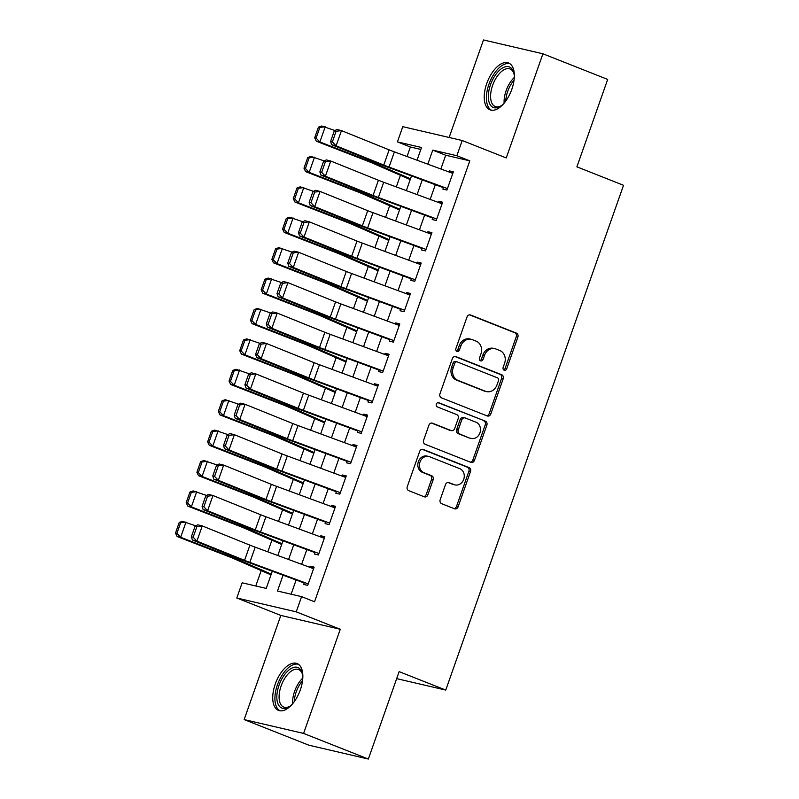 <?xml version="1.0" encoding="UTF-8"?>
<svg xmlns="http://www.w3.org/2000/svg" width="799" height="799" viewBox="0 0 799 799"><rect width="100%" height="100%" fill="white"/><g stroke="black" fill="none" stroke-linecap="round" stroke-linejoin="round"><path stroke-width="1.2" d="M504.189 370.207A2.217 1.908 103.1 0 0 506.706 368.818L517.872 337.108A3.176 2.727 103.1 0 0 516.374 333.113L470.611 315.006A3.176 2.727 103.1 0 0 467.016 316.983L455.849 348.694A2.217 1.908 103.1 0 0 459.405 350.102L460.853 345.997A10.147 8.729 103.1 0 1 471.29 339.335A10.147 8.729 103.1 0 1 472.349 339.665L476.164 341.173A10.147 8.729 103.1 0 1 480.938 353.947L479.49 358.052A2.217 1.908 103.1 0 0 483.055 359.46L484.504 355.355A10.147 8.729 103.1 0 1 494.941 348.694A10.147 8.729 103.1 0 1 495.999 349.023L499.814 350.531A10.147 8.729 103.1 0 1 504.588 363.305L503.14 367.41A2.217 1.908 103.1 0 0 504.189 370.207M503.66 369.877A2.217 1.908 103.1 0 0 505.098 368.439L516.264 336.729A3.176 2.727 103.1 0 0 514.776 332.744L469.552 314.846M456.369 351.161A2.217 1.908 103.1 0 0 457.797 349.732L459.245 345.627L460.853 345.997M480.019 360.519A2.217 1.908 103.1 0 0 481.447 359.091L482.896 354.986L484.504 355.355M300.324 689.887A25.198 12.764 -68.4 0 0 297.058 663.54A25.198 12.764 -68.4 0 0 275.256 684.054A25.198 12.764 -68.4 0 0 278.521 710.401A25.198 12.764 -68.4 0 0 300.324 689.887M511.809 89.328A25.198 12.764 -68.4 0 0 508.554 62.971A25.198 12.764 -68.4 0 0 486.751 83.486A25.198 12.764 -68.4 0 0 490.007 109.833A25.198 12.764 -68.4 0 0 511.809 89.328M440.189 499.695A3.176 2.727 103.1 0 0 441.677 503.69L454.521 508.773A3.176 2.727 103.1 0 0 458.117 506.786L470.521 471.57A3.176 2.727 103.1 0 0 469.023 467.575L423.26 449.467A3.176 2.727 103.1 0 0 419.665 451.445L407.26 486.671A3.176 2.727 103.1 0 0 408.748 490.656L424.259 496.798A3.176 2.727 103.1 0 0 427.855 494.821L433.168 479.74A3.176 2.727 103.1 0 0 431.67 475.755L423.979 472.708A8.479 7.291 103.1 0 1 419.825 462.551A8.479 7.291 103.1 0 1 428.713 456.469A8.479 7.291 103.1 0 1 429.602 456.738L459.735 468.663A8.479 7.291 103.1 0 1 463.889 478.821A8.479 7.291 103.1 0 1 455.001 484.913A8.479 7.291 103.1 0 1 454.112 484.633L449.088 482.646A3.176 2.727 103.1 0 0 445.492 484.623L440.189 499.695M368.349 759.05L308.913 745.207L244.154 719.579L303.59 733.422L368.349 759.05L399.13 671.629L445.762 690.076L623.52 185.298L576.898 166.841L607.679 79.421L542.921 53.793L506.246 157.942L462.212 140.524L456.858 155.725L469.802 160.849L314.536 601.777L301.583 596.643L296.229 611.854L236.794 598.002L242.147 582.801L266.237 588.414L272.289 571.225M303.59 733.422L340.264 629.272L296.229 611.854M487.21 415.939A3.176 2.727 103.1 0 0 490.806 413.962L503.21 378.746A3.176 2.727 103.1 0 0 501.712 374.751L455.949 356.644A3.176 2.727 103.1 0 0 452.354 358.621L439.949 393.837A3.176 2.727 103.1 0 0 441.438 397.832L487.21 415.939M486.861 425.158L474.456 460.374A3.176 2.727 103.1 0 1 470.861 462.351L425.098 444.244A3.176 2.727 103.1 0 1 423.61 440.259L428.913 425.178A3.176 2.727 103.1 0 1 432.509 423.2L451.065 430.551A3.176 2.727 103.1 0 0 454.661 428.564L458.187 418.566A3.176 2.727 103.1 0 0 456.688 414.581L437.373 406.931A2.217 1.908 103.1 0 1 438.841 402.756L485.373 421.163A3.176 2.727 103.1 0 1 486.861 425.158L485.253 424.778L472.848 460.004L474.456 460.374M542.921 53.793L483.485 39.95L449.138 137.478M443.585 187.176L442.896 189.133L446.921 190.062L453.343 171.825L449.328 170.886L448.948 171.975M432.878 217.588L432.189 219.535L436.204 220.474L442.636 202.227L438.621 201.298L438.232 202.377M422.172 247.99L421.482 249.947L425.497 250.886L431.919 232.639L427.904 231.7L427.525 232.789M411.465 278.402L410.776 280.359L414.791 281.288L421.213 263.051L417.198 262.112L416.818 263.191M400.758 308.804L400.069 310.761L404.084 311.7L410.506 293.453L406.491 292.524L406.112 293.603M390.042 339.215L389.363 341.173L393.378 342.112L399.8 323.865L395.785 322.926L395.405 324.014M379.335 369.627L378.646 371.585L382.661 372.514L389.093 354.267L385.078 353.338L384.689 354.416M368.629 400.029L367.94 401.987L371.954 402.926L378.386 384.679L374.361 383.74L373.982 384.828M357.922 430.441L357.233 432.399L361.248 433.338L367.67 415.09L363.655 414.152L363.275 415.24M347.215 460.853L346.526 462.811L350.541 463.74L356.963 445.492L352.948 444.564L352.569 445.642M336.509 491.255L335.82 493.213L339.835 494.152L346.257 475.904L342.242 474.966L341.862 476.054M325.792 521.667L325.103 523.625L329.118 524.563L335.55 506.316L331.535 505.377L331.146 506.466M315.086 552.079L314.397 554.027L318.411 554.965L324.843 536.718L320.818 535.789L320.439 536.868M469.802 160.849L445.712 155.236L440.868 168.988M435.335 184.699L430.162 199.4M424.629 215.111L419.445 229.812M413.912 245.523L408.738 260.214M403.205 275.925L398.032 290.626M392.499 306.337L387.325 321.038M381.792 336.749L376.619 351.44M371.086 367.15L365.902 381.852M360.379 397.562L355.195 412.264M349.662 427.974L344.489 442.666M338.956 458.376L333.782 473.078M328.249 488.788L323.076 503.49M317.543 519.2L312.369 533.892M306.836 549.602L301.652 564.304M296.119 580.014L291.126 594.206M304.379 582.481L303.69 584.439L307.705 585.377L314.127 567.13L310.112 566.191L309.732 567.28M420.823 149.443L410.366 147.006L407.021 156.514M400.409 175.291L396.314 186.926M389.702 205.703L385.607 217.338M378.996 236.105L374.891 247.74M368.279 266.516L364.184 278.152M357.572 296.928L353.478 308.564M346.866 327.33L342.771 338.966M336.159 357.742L332.064 369.378M325.453 388.154L321.348 399.79M314.736 418.556L310.641 430.192M304.029 448.968L299.935 460.604M293.323 479.37L289.228 491.015M282.616 509.782L278.521 521.417M271.91 540.194L267.805 551.829M261.203 570.596L255.78 585.977M396.664 678.641L445.762 690.076M340.264 629.272L280.829 615.43L244.154 719.579M280.829 615.43L236.794 598.002M410.366 147.006L397.423 141.882L402.776 126.671L462.212 140.524M283.066 575.2L277.483 591.03L301.583 596.643M456.858 155.725L432.758 150.112L427.805 164.175M422.272 179.885L417.098 194.586M411.565 210.297L406.391 224.998M400.858 240.709L395.675 255.4M390.142 271.111L384.968 285.812M379.435 301.523L374.262 316.224M368.729 331.935L363.555 346.626M358.022 362.337L352.848 377.038M347.315 392.748L342.132 407.45M336.609 423.16L331.425 437.852M325.892 453.562L320.719 468.264M315.186 483.974L310.012 498.676M304.479 514.386L299.305 529.078M293.772 544.788L288.599 559.49M417.038 160.209L421.512 147.495L397.423 141.882M277.822 555.515L282.996 540.823M288.529 525.113L293.712 510.411M299.245 494.701L304.419 480.009M309.952 464.299L315.126 449.597M320.659 433.887L325.832 419.185M331.365 403.475L336.539 388.783M342.072 373.073L347.255 358.371M352.788 342.661L357.962 327.96M363.495 312.249L368.669 297.558M374.202 281.847L379.375 267.146M384.908 251.435L390.082 236.734M395.615 221.023L400.798 206.332M406.331 190.621L411.505 175.92M445.712 155.236L432.758 150.112M449.328 170.886L453.143 172.394M438.621 201.298L442.426 202.806M427.904 231.7L431.72 233.208M417.198 262.112L421.013 263.62M406.491 292.524L410.306 294.032M395.785 322.926L399.6 324.434M385.078 353.338L388.893 354.846M374.361 383.74L378.177 385.258M363.655 414.152L367.47 415.66M352.948 444.564L356.763 446.072M342.242 474.966L346.057 476.484M331.535 505.377L335.35 506.886M320.818 535.789L324.634 537.298M310.112 566.191L313.927 567.699M494.941 348.694L493.333 348.324A10.147 8.729 103.1 0 0 482.896 354.986M471.29 339.335L469.682 338.966A10.147 8.729 103.1 0 0 459.245 345.627M486.661 415.72A3.176 2.727 103.1 0 0 489.198 413.592L501.602 378.366A3.176 2.727 103.1 0 0 500.104 374.381L454.891 356.484M498.486 380.614A2.217 1.908 103.1 0 0 497.447 377.827L457.268 361.927A2.217 1.908 103.1 0 0 454.761 363.315L453.233 367.64A10.147 8.729 103.1 0 0 458.007 380.414L485.462 391.28A10.147 8.729 103.1 0 0 486.531 391.61A10.147 8.729 103.1 0 0 496.968 384.948L498.486 380.614M455.67 361.557A2.217 1.908 103.1 0 0 453.153 362.936L454.761 363.315M486.531 391.61L484.923 391.23A10.147 8.729 103.1 0 1 483.864 390.901L456.399 380.034A10.147 8.729 103.1 0 1 451.625 367.27L453.153 362.936M470.321 462.142A3.176 2.727 103.1 0 0 472.848 460.004M431.45 423.041L449.457 430.172A3.176 2.727 103.1 0 0 449.797 430.271L451.405 430.651M437.952 402.666L485.373 421.163M470.331 438.172A8.479 7.291 103.1 0 0 471.22 438.441A8.479 7.291 103.1 0 0 480.109 432.359A8.479 7.291 103.1 0 0 475.954 422.202L465.338 417.997A3.176 2.727 103.1 0 0 461.742 419.974L458.227 429.982A3.176 2.727 103.1 0 0 459.715 433.967L468.723 437.792A8.479 7.291 103.1 0 0 469.612 438.072L471.22 438.441M463.73 417.627A3.176 2.727 103.1 0 0 460.134 419.605L461.742 419.974M468.723 437.792L458.107 433.597A3.176 2.727 103.1 0 1 456.619 429.602L460.134 419.605M485.253 424.778A3.176 2.727 103.1 0 0 483.765 420.793M455.001 484.913L453.393 484.534A8.479 7.291 103.1 0 1 452.504 484.254L448.029 482.486M428.713 456.469L427.115 456.089A8.479 7.291 103.1 0 0 418.217 462.172A8.479 7.291 103.1 0 0 422.371 472.339L423.979 472.708M423.71 496.579A3.176 2.727 103.1 0 0 426.247 494.441L431.56 479.37A3.176 2.727 103.1 0 0 430.062 475.375L422.371 472.339M453.972 508.554A3.176 2.727 103.1 0 0 456.509 506.416L468.913 471.19A3.176 2.727 103.1 0 0 467.415 467.205L422.202 449.308M318.431 127.151L314.686 137.798L316.104 138.097L319.85 127.45L318.431 127.151L321.687 126.012L334.921 130.527M319.85 127.45L325.223 126.761L319.87 141.962L372.004 162.227A24.23 1.568 19.4 0 1 378.816 165.013L410.476 178.826M316.104 138.097L319.87 141.962L316.334 141.213L314.686 137.798M410.217 179.565L373.013 163.336A16.15 1.049 -160.6 0 0 368.469 161.478L316.334 141.213M447.44 188.594L389.043 167.071A16.15 1.049 19.4 0 1 383.77 165.043L336.109 145.817L331.635 144.699L379.295 163.925A24.23 1.568 -160.6 0 0 387.205 166.971L443.415 187.685M334.322 130.816L336.988 129.498L341.463 130.617L336.109 145.817L332.364 141.912L336.109 131.266L334.322 130.816L330.576 141.463L332.364 141.912M452.793 173.383L394.396 151.87A16.15 1.049 19.4 0 1 389.123 149.842L341.463 130.617L336.109 131.266M330.576 141.463L331.635 144.699M503.36 104.05A21.803 11.046 111.6 0 1 500.893 106.027A21.803 11.046 111.6 0 1 489.757 103.91A21.803 11.046 111.6 0 1 490.516 84.694A21.803 11.046 111.6 0 1 503.35 67.535A21.803 11.046 111.6 0 1 513.877 73.198A21.803 11.046 111.6 0 1 514.336 76.324M514.047 74.007A20.195 10.227 -68.4 0 0 510.082 68.964A20.195 10.227 -68.4 0 0 492.613 85.393A20.195 10.227 -68.4 0 0 495.22 106.517A20.195 10.227 -68.4 0 0 501.572 105.548M509.952 63.73A25.039 12.684 -68.4 0 0 488.908 84.324A25.039 12.684 -68.4 0 0 491.555 110.242M291.875 704.618A21.803 11.046 111.6 0 1 289.398 706.586A21.803 11.046 111.6 0 1 289.028 706.825A21.803 11.046 111.6 0 1 276.853 695.869A21.803 11.046 111.6 0 1 290.696 668.753A21.803 11.046 111.6 0 1 302.392 673.767A21.803 11.046 111.6 0 1 302.841 676.893M302.561 674.576A20.195 10.227 -68.4 0 0 298.586 669.532A20.195 10.227 -68.4 0 0 291.935 670.671A20.195 10.227 -68.4 0 0 279.88 690.246A20.195 10.227 -68.4 0 0 283.725 707.075A20.195 10.227 -68.4 0 0 290.077 706.116M298.456 664.299A25.039 12.684 -68.4 0 0 290.826 665.937A25.039 12.684 -68.4 0 0 276.025 689.597A25.039 12.684 -68.4 0 0 280.059 710.8M307.725 157.563L303.98 168.199L305.398 168.499L309.143 157.862L307.725 157.563L310.981 156.414L324.214 160.939M309.143 157.862L314.516 157.163L309.163 172.374L361.298 192.639A24.23 1.568 19.4 0 1 368.109 195.415L399.77 209.238M305.398 168.499L309.163 172.374L305.627 171.625L303.98 168.199M399.51 209.977L362.297 193.748A16.15 1.049 -160.6 0 0 357.762 191.89L305.627 171.625M297.018 187.965L293.273 198.611L294.691 198.911L298.436 188.264L297.018 187.965L300.274 186.826L313.508 191.341M298.436 188.264L303.81 187.575L298.456 202.776L350.591 223.041A24.23 1.568 19.4 0 1 357.403 225.827L389.063 239.64M294.691 198.911L298.456 202.776L294.921 202.027L293.273 198.611M388.803 240.389L351.59 224.149A16.15 1.049 -160.6 0 0 347.056 222.292L294.921 202.027M286.312 218.377L282.566 229.023L283.975 229.313L287.73 218.676L286.312 218.377L289.558 217.238L302.791 221.752M287.73 218.676L293.103 217.987L287.75 233.188L339.885 253.453A24.23 1.568 19.4 0 1 346.696 256.239L378.356 270.052M283.975 229.313L287.75 233.188L284.204 232.439L282.566 229.023M378.097 270.791L340.883 254.561A16.15 1.049 -160.6 0 0 336.339 252.704L284.204 232.439M275.605 248.789L271.85 259.425L273.268 259.725L277.013 249.078L275.605 248.789L278.851 247.64L292.084 252.164M277.013 249.078L282.387 248.389L277.033 263.6L329.168 283.865A24.23 1.568 19.4 0 1 335.989 286.641L367.65 300.464M273.268 259.725L277.033 263.6L273.498 262.851L271.85 259.425M367.38 301.203L330.177 284.973A16.15 1.049 -160.6 0 0 325.632 283.116L273.498 262.851M436.723 218.996L378.336 197.483A16.15 1.049 19.4 0 1 373.063 195.455L325.403 176.229L320.928 175.111L368.589 194.337A24.23 1.568 -160.6 0 0 376.499 197.373L432.698 218.087M323.615 161.228L326.282 159.91L330.756 161.028L325.403 176.229L321.657 172.324L325.403 161.678L323.615 161.228L319.87 171.875L321.657 172.324M442.077 203.795L383.69 182.272A16.15 1.049 19.4 0 1 378.416 180.244L330.756 161.028L325.403 161.678M319.87 171.875L320.928 175.111M426.017 249.408L367.63 227.885A16.15 1.049 19.4 0 1 362.356 225.857L314.696 206.641L310.222 205.523L357.882 224.739A24.23 1.568 -160.6 0 0 365.792 227.785L421.992 248.499M312.908 191.64L315.575 190.312L320.049 191.43L314.696 206.641L310.951 202.726L314.696 192.09L312.908 191.64L309.163 202.277L310.951 202.726M431.37 234.207L372.983 212.684A16.15 1.049 19.4 0 1 367.71 210.656L320.049 191.43L314.696 192.09M309.163 202.277L310.222 205.523M415.31 279.82L356.923 258.297A16.15 1.049 19.4 0 1 351.65 256.269L303.99 237.043L299.515 235.925L347.175 255.151A24.23 1.568 -160.6 0 0 355.086 258.187L411.285 278.911M302.202 222.042L304.868 220.724L309.343 221.842L303.99 237.043L300.244 233.138L303.99 222.492L302.202 222.042L298.446 232.689L300.244 233.138M420.664 264.609L362.277 243.096A16.15 1.049 19.4 0 1 357.003 241.068L309.343 221.842L303.99 222.492M298.446 232.689L299.515 235.925M404.604 310.222L346.207 288.709A16.15 1.049 19.4 0 1 340.933 286.681L293.273 267.455L288.809 266.337L336.469 285.563A24.23 1.568 -160.6 0 0 344.379 288.599L400.579 309.313M291.485 252.454L294.162 251.136L298.636 252.254L293.273 267.455L289.528 263.54L293.283 252.903L291.485 252.454L287.74 263.101L289.528 263.54M409.957 295.021L351.57 273.498A16.15 1.049 19.4 0 1 346.287 271.47L298.636 252.254L293.283 252.903M287.74 263.101L288.809 266.337M264.898 279.191L261.143 289.837L262.561 290.137L266.307 279.49L264.898 279.191L268.144 278.052L281.378 282.566M266.307 279.49L271.68 278.801L266.327 294.002L318.461 314.267A24.23 1.568 19.4 0 1 325.273 317.053L356.933 330.866M262.561 290.137L266.327 294.002L262.791 293.253L261.143 289.837M356.674 331.615L319.47 315.375A16.15 1.049 -160.6 0 0 314.926 313.518L262.791 293.253M393.897 340.634L335.5 319.111A16.15 1.049 19.4 0 1 330.227 317.083L282.566 297.867L278.092 296.749L325.752 315.965A24.23 1.568 -160.6 0 0 333.672 319.011L389.872 339.725M280.779 282.866L283.455 281.538L287.92 282.656L282.566 297.867L278.821 293.952L282.566 283.315L280.779 282.866L277.033 293.503L278.821 293.952M399.25 325.433L340.853 303.91A16.15 1.049 19.4 0 1 335.58 301.882L287.92 282.656L282.566 283.315M277.033 293.503L278.092 296.749M254.182 309.603L250.437 320.239L251.855 320.539L255.6 309.902L254.182 309.603L257.438 308.464L270.671 312.978M255.6 309.902L260.973 309.213L255.62 324.414L307.755 344.679A24.23 1.568 19.4 0 1 314.566 347.465L346.227 361.278M251.855 320.539L255.62 324.414L252.085 323.665L250.437 320.239M345.967 362.017L308.764 345.787A16.15 1.049 -160.6 0 0 304.219 343.93L252.085 323.665M383.18 371.046L324.793 349.523A16.15 1.049 19.4 0 1 319.52 347.495L271.86 328.269L267.385 327.151L315.046 346.376A24.23 1.568 -160.6 0 0 322.956 349.413L379.155 370.127M270.072 313.268L272.739 311.95L277.213 313.068L271.86 328.269L268.114 324.364L271.86 313.717L270.072 313.268L266.327 323.915L268.114 324.364M388.534 355.835L330.147 334.322A16.15 1.049 19.4 0 1 324.873 332.294L277.213 313.068L271.86 313.717M266.327 323.915L267.385 327.151M243.475 340.004L239.73 350.651L241.148 350.951L244.893 340.304L243.475 340.004L246.731 338.866L259.965 343.38M244.893 340.304L250.267 339.615L244.913 354.816L297.048 375.091A24.23 1.568 19.4 0 1 303.86 377.867L335.52 391.69M241.148 350.951L244.913 354.816L241.378 354.077L239.73 350.651M335.26 392.429L298.047 376.189A16.15 1.049 -160.6 0 0 293.513 374.341L241.378 354.077M372.474 401.448L314.087 379.934A16.15 1.049 19.4 0 1 308.813 377.907L261.153 358.681L256.679 357.562L304.339 376.788A24.23 1.568 -160.6 0 0 312.249 379.825L368.449 400.539M259.365 343.68L262.032 342.362L266.506 343.48L261.153 358.681L257.408 354.766L261.153 344.129L259.365 343.68L255.62 354.327L257.408 354.766M377.827 386.247L319.44 364.724A16.15 1.049 19.4 0 1 314.167 362.696L266.506 343.48L261.153 344.129M255.62 354.327L256.679 357.562M232.769 370.416L229.023 381.063L230.432 381.363L234.187 370.716L232.769 370.416L236.015 369.278L249.248 373.792M234.187 370.716L239.56 370.027L234.207 385.228L286.342 405.493A24.23 1.568 19.4 0 1 293.153 408.279L324.813 422.092M230.432 381.363L234.207 385.228L230.661 384.479L229.023 381.063M324.554 422.841L287.34 406.601A16.15 1.049 -160.6 0 0 282.796 404.743L230.661 384.479M361.767 431.859L303.38 410.336A16.15 1.049 19.4 0 1 298.107 408.309L250.447 389.093L245.972 387.974L293.632 407.19A24.23 1.568 -160.6 0 0 301.543 410.237L357.742 430.951M248.659 374.092L251.325 372.763L255.8 373.882L250.447 389.093L246.701 385.178L250.447 374.531L248.659 374.092L244.903 384.728L246.701 385.178M367.121 416.659L308.734 395.135A16.15 1.049 19.4 0 1 303.46 393.108L255.8 373.882L250.447 374.531M244.903 384.728L245.972 387.974M222.062 400.828L218.307 411.465L219.725 411.765L223.47 401.128L222.062 400.828L225.308 399.69L238.541 404.204M223.47 401.128L228.854 400.429L223.49 415.64L275.625 435.904A24.23 1.568 19.4 0 1 282.447 438.691L314.107 452.504M219.725 411.765L223.49 415.64L219.955 414.891L218.307 411.465M313.837 453.243L276.634 437.013A16.15 1.049 -160.6 0 0 272.089 435.155L219.955 414.891M351.061 462.271L292.674 440.748A16.15 1.049 19.4 0 1 287.39 438.721L239.74 419.495L235.266 418.376L282.926 437.602A24.23 1.568 -160.6 0 0 290.836 440.639L347.036 461.353M237.942 404.494L240.619 403.175L245.093 404.294L239.74 419.495L235.985 415.59L239.74 404.943L237.942 404.494L234.197 415.14L235.985 415.59M356.414 447.06L298.027 425.547A16.15 1.049 19.4 0 1 292.744 423.52L245.093 404.294L239.74 404.943M234.197 415.14L235.266 418.376M211.355 431.23L207.6 441.877L209.018 442.177L212.764 431.53L211.355 431.23L214.601 430.092L227.835 434.606M212.764 431.53L218.137 430.841L212.784 446.042L264.918 466.306A24.23 1.568 19.4 0 1 271.73 469.093L303.39 482.916M209.018 442.177L212.784 446.042L209.248 445.303L207.6 441.877M303.131 483.655L265.927 467.415A16.15 1.049 -160.6 0 0 261.383 465.567L209.248 445.303M340.354 492.673L281.957 471.15A16.15 1.049 19.4 0 1 276.684 469.123L229.023 449.907L224.549 448.788L272.209 468.014A24.23 1.568 -160.6 0 0 280.129 471.05L336.329 491.765M227.236 434.906L229.912 433.587L234.377 434.706L229.023 449.907L225.278 445.992L229.023 435.355L227.236 434.906L223.49 445.552L225.278 445.992M345.707 477.472L287.31 455.949A16.15 1.049 19.4 0 1 282.037 453.922L234.377 434.706L229.023 435.355M223.49 445.552L224.549 448.788M200.639 461.642L196.894 472.289L198.312 472.589L202.057 461.942L200.639 461.642L203.895 460.504L217.128 465.018M202.057 461.942L207.43 461.253L202.077 476.454L254.212 496.718A24.23 1.568 19.4 0 1 261.023 499.505L292.684 513.318M198.312 472.589L202.077 476.454L198.542 475.705L196.894 472.289M292.424 514.067L255.221 497.827A16.15 1.049 -160.6 0 0 250.676 495.969L198.542 475.705M329.637 523.085L271.251 501.562A16.15 1.049 19.4 0 1 265.977 499.535L218.317 480.319L213.842 479.2L261.503 498.416A24.23 1.568 -160.6 0 0 269.413 501.462L325.612 522.176M216.529 465.318L219.196 463.989L223.67 465.108L218.317 480.319L214.571 476.404L218.317 465.757L216.529 465.318L212.784 475.954L214.571 476.404M335.001 507.884L276.604 486.361A16.15 1.049 19.4 0 1 271.33 484.334L223.67 465.108L218.317 465.757M212.784 475.954L213.842 479.2M189.932 492.054L186.187 502.691L187.605 502.99L191.351 492.354L189.932 492.054L193.188 490.906L206.422 495.43M191.351 492.354L196.724 491.655L191.37 506.866L243.505 527.13A24.23 1.568 19.4 0 1 250.317 529.917L281.977 543.729M187.605 502.99L191.37 506.866L187.835 506.117L186.187 502.691M281.717 544.469L244.504 528.239A16.15 1.049 -160.6 0 0 239.97 526.381L187.835 506.117M318.931 553.497L260.544 531.974A16.15 1.049 19.4 0 1 255.271 529.947L207.61 510.721L203.136 509.602L250.796 528.828A24.23 1.568 -160.6 0 0 258.706 531.864L314.906 552.578M205.822 495.72L208.489 494.401L212.963 495.52L207.61 510.721L203.865 506.816L207.61 496.169L205.822 495.72L202.077 506.366L203.865 506.816M324.284 538.286L265.897 516.763A16.15 1.049 19.4 0 1 260.624 514.736L212.963 495.52L207.61 496.169M202.077 506.366L203.136 509.602M179.226 522.456L175.48 533.103L176.889 533.402L180.644 522.756L179.226 522.456L182.482 521.318L195.705 525.832M180.644 522.756L186.017 522.067L180.664 537.268L232.799 557.532A24.23 1.568 19.4 0 1 239.61 560.319L271.27 574.131M176.889 533.402L180.664 537.268L177.118 536.519L175.48 533.103M271.011 574.88L233.797 558.641A16.15 1.049 -160.6 0 0 229.253 556.783L177.118 536.519M308.224 583.899L249.837 562.376A16.15 1.049 19.4 0 1 244.564 560.349L196.904 541.133L192.429 540.014L240.09 559.23A24.23 1.568 -160.6 0 0 248 562.276L304.199 582.99M195.116 526.132L197.782 524.813L202.257 525.922L196.904 541.133L193.158 537.218L196.904 526.581L195.116 526.132L191.361 536.778L193.158 537.218M313.578 568.698L255.191 547.175A16.15 1.049 19.4 0 1 249.917 545.148L202.257 525.922L196.904 526.581M191.361 536.778L192.429 540.014M505.098 368.439L506.706 368.818M457.797 349.732L459.405 350.102M481.447 359.091L483.055 359.46M469.932 314.846L470.611 315.006M514.776 332.744L516.374 333.113M516.264 336.729L517.872 337.108M455.27 356.484L455.949 356.644M500.104 374.381L501.712 374.751M501.602 378.366L503.21 378.746M489.198 413.592L490.806 413.962M451.625 367.27L453.233 367.64M456.399 380.034L458.007 380.414M483.864 390.901L485.462 391.28M431.83 423.041L432.509 423.2M449.457 430.172L451.065 430.551M456.619 429.602L458.227 429.982M458.107 433.597L459.715 433.967M448.419 482.486L449.088 482.646M452.504 484.254L454.112 484.633M430.062 475.375L431.67 475.755M431.56 479.37L433.168 479.74M426.247 494.441L427.855 494.821M422.581 449.308L423.26 449.467M467.415 467.205L469.023 467.575M468.913 471.19L470.521 471.57M456.509 506.416L458.117 506.786M372.394 161.138L372.004 162.227M379.215 163.895L378.816 165.013M389.043 167.071L394.396 151.87M383.77 165.043L389.123 149.842M504.129 103.171A20.195 10.227 111.6 0 1 506.107 90.736A20.195 10.227 111.6 0 1 514.286 77.493M514.037 80.17A19.526 9.888 -68.4 0 0 507.715 91.326A19.526 9.888 -68.4 0 0 505.777 101.054M292.634 703.739A20.195 10.227 111.6 0 1 302.801 678.061M302.541 680.728A19.526 9.888 -68.4 0 0 294.282 701.622M361.677 191.55L361.298 192.639M368.509 194.297L368.109 195.415M350.971 221.952L350.591 223.041M357.792 224.709L357.403 225.827M340.264 252.364L339.885 253.453M347.086 255.121L346.696 256.239M329.558 282.776L329.168 283.865M336.379 285.523L335.989 286.641M378.336 197.483L383.69 182.272M373.063 195.455L378.416 180.244M367.63 227.885L372.983 212.684M362.356 225.857L367.71 210.656M356.923 258.297L362.277 243.096M351.65 256.269L357.003 241.068M346.207 288.709L351.57 273.498M340.933 286.681L346.287 271.47M318.851 313.178L318.461 314.267M325.672 315.935L325.273 317.053M335.5 319.111L340.853 303.91M330.227 317.083L335.58 301.882M308.134 343.59L307.755 344.679M314.966 346.347L314.566 347.465M324.793 349.523L330.147 334.322M319.52 347.495L324.873 332.294M297.428 374.002L297.048 375.091M304.249 376.748L303.86 377.867M314.087 379.934L319.44 364.724M308.813 377.907L314.167 362.696M286.721 404.404L286.342 405.493M293.543 407.16L293.153 408.279M303.38 410.336L308.734 395.135M298.107 408.309L303.46 393.108M276.015 434.816L275.625 435.904M282.836 437.562L282.447 438.691M292.674 440.748L298.027 425.547M287.39 438.721L292.744 423.52M265.308 465.228L264.918 466.306M272.129 467.974L271.73 469.093M281.957 471.15L287.31 455.949M276.684 469.123L282.037 453.922M254.591 495.63L254.212 496.718M261.423 498.386L261.023 499.505M271.251 501.562L276.604 486.361M265.977 499.535L271.33 484.334M243.885 526.042L243.505 527.13M250.716 528.788L250.317 529.917M260.544 531.974L265.897 516.763M255.271 529.947L260.624 514.736M233.178 556.454L232.799 557.532M240 559.2L239.61 560.319M249.837 562.376L255.191 547.175M244.564 560.349L249.917 545.148M455.43 361.478L457.038 361.857M463.4 417.517L465.008 417.897"/></g></svg>
